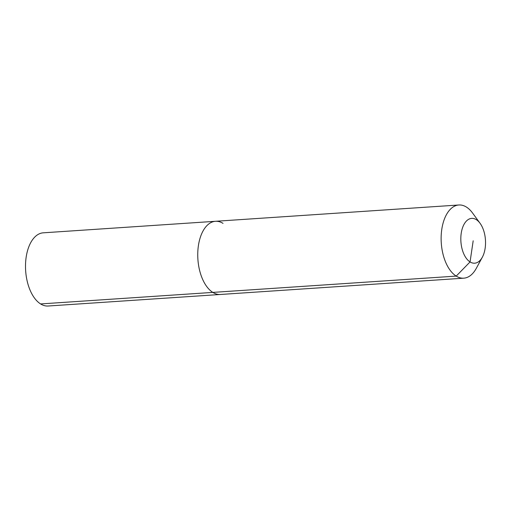 <?xml version="1.0" encoding="UTF-8"?>
<svg xmlns="http://www.w3.org/2000/svg" width="511" height="511" viewBox="0 0 511 511"><rect width="100%" height="100%" fill="white"/><g stroke="black" fill="none" stroke-linecap="round" stroke-linejoin="round"><path stroke-width="0.77" d="M482.346 257.193A22.465 12.302 -93.8 0 1 470.056 261.926A22.465 12.302 -93.8 0 1 461.216 233.297A22.465 12.302 -93.8 0 1 476.297 219.641A22.465 12.302 -93.8 0 1 480.072 223.301A22.465 12.302 -93.8 0 1 482.346 257.193L476.278 268.371A36.677 20.082 -93.8 0 1 463.764 278.176L48.143 306.012A36.677 20.082 -93.8 0 1 40.593 303.936A36.677 20.082 -93.8 0 1 25.55 263.88A36.677 20.082 -93.8 0 1 43.243 232.824L215.482 221.289A36.677 20.082 -93.8 0 1 223.026 223.364M463.764 278.176A36.677 20.082 -93.8 0 1 456.214 276.1L212.832 292.401A36.677 20.082 -93.8 0 0 220.382 294.477A36.677 20.082 -93.8 0 1 212.832 292.401A36.677 20.082 -93.8 0 1 197.789 252.345A36.677 20.082 -93.8 0 1 215.482 221.289A36.677 20.082 -93.8 0 0 197.789 252.345A36.677 20.082 -93.8 0 0 212.832 292.401L40.593 303.936M473.18 240.783L470.056 261.926L456.214 276.1A36.677 20.082 -93.8 0 1 441.172 236.044A36.677 20.082 -93.8 0 1 458.859 204.988A36.677 20.082 -93.8 0 1 466.409 207.064A36.677 20.082 -93.8 0 1 472.573 213.03L480.072 223.301M458.859 204.988L215.482 221.289"/></g></svg>
